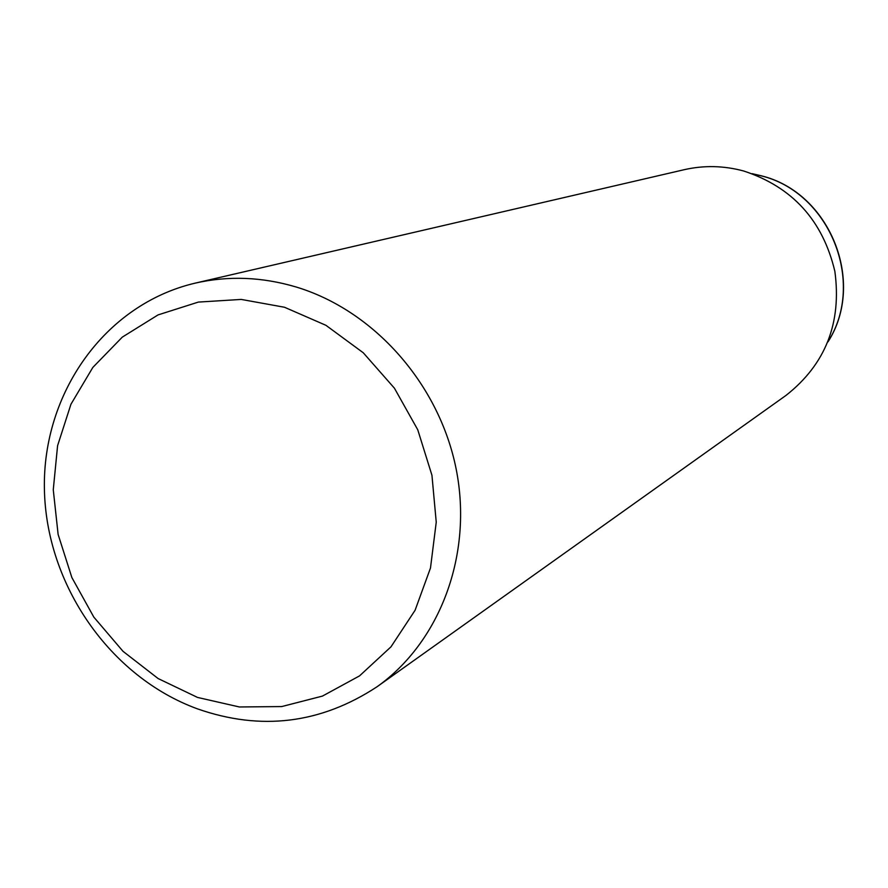 <?xml version="1.0" encoding="UTF-8"?>
<svg xmlns="http://www.w3.org/2000/svg" width="888" height="888" viewBox="0 0 888 888"><rect width="100%" height="100%" fill="white"/><g stroke="black" fill="none" stroke-linecap="round" stroke-linejoin="round"><path stroke-width="1.33" d="M684.204 169.697C703.973 165.19 723.831 165.634 743.744 171.018C792.451 187.046 822.821 220.49 834.864 271.351C841.824 322.999 825.518 364.369 785.958 395.449L377.034 686.768C440.215 641.902 473.093 554.389 456.199 469.241C439.327 384.104 374.048 310.434 296.037 286.968C261.871 276.867 228.227 275.591 195.105 283.15L684.204 169.697M752.425 173.771L761.016 175.78C829.658 192.308 866 282.329 828.082 341.625M284.504 307.259L241.214 299.423L198.335 302.087L158.031 314.918L122.311 337.118L92.84 367.421L70.951 404.229L57.587 445.687L53.269 489.776L58.12 534.421L71.861 577.533L93.828 617.116L123.021 651.326L158.119 678.543L197.513 697.424L239.372 706.97L281.707 706.571L322.444 696.092L359.529 675.89L390.986 646.83L415.096 610.256L430.491 567.976L436.241 522.166L431.945 475.269L417.76 429.792L394.439 388.211L363.248 352.758L325.929 325.308L284.504 307.259M752.18 173.682L761.16 175.757M761.294 175.802C830.102 192.496 866.2 282.484 827.982 341.869M195.105 283.15C104.318 304.506 42.513 393.639 44.4 488.855C45.954 584.404 109.757 676.8 197.413 708.846C260.894 731.079 320.768 723.72 377.034 686.768"/></g></svg>
